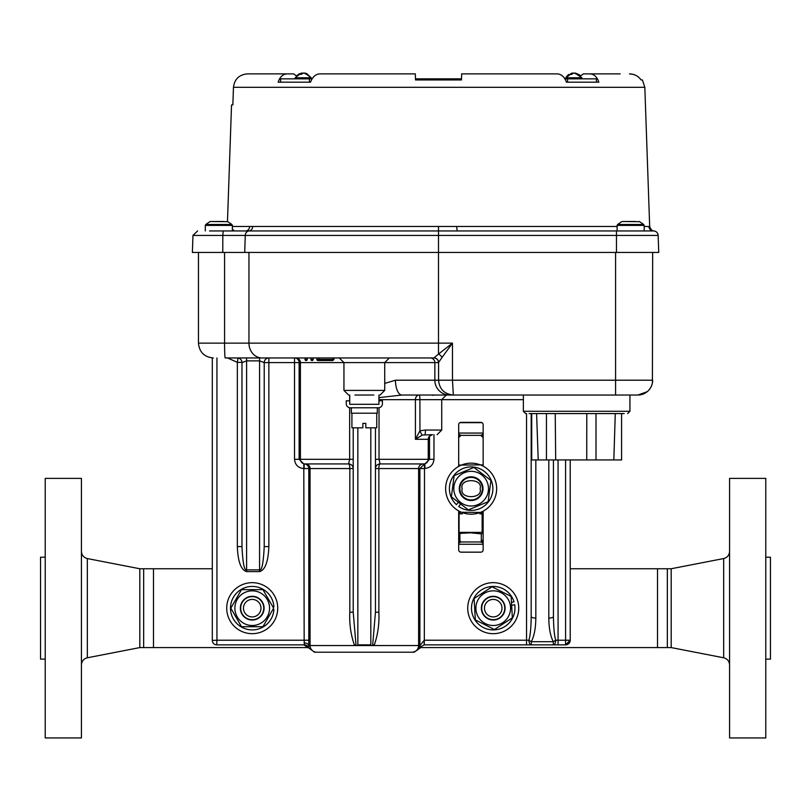 <?xml version="1.0" encoding="UTF-8"?>
<svg xmlns="http://www.w3.org/2000/svg" width="811" height="811" viewBox="0 0 811 811"><rect width="100%" height="100%" fill="white"/><g stroke="black" fill="none" stroke-linecap="round" stroke-linejoin="round"><path stroke-width="1.22" d="M252.221 616.928A8.759 8.759 0 0 0 260.98 608.169A8.759 8.759 0 0 0 252.221 599.41A8.759 8.759 0 0 0 243.462 608.169A8.759 8.759 0 0 0 252.221 616.928M252.221 596.632A11.536 11.536 0 0 1 263.757 608.169A11.536 11.536 0 0 1 252.221 619.705A11.536 11.536 0 0 1 240.685 608.169A11.536 11.536 0 0 1 252.221 596.632M501.989 608.169A8.759 8.759 0 0 0 493.23 599.41A8.759 8.759 0 0 0 484.471 608.169A8.759 8.759 0 0 0 493.23 616.928A8.759 8.759 0 0 0 501.989 608.169M481.704 608.169A11.536 11.536 0 0 1 493.23 596.632A11.536 11.536 0 0 1 504.766 608.169A11.536 11.536 0 0 1 493.23 619.705A11.536 11.536 0 0 1 481.704 608.169M481.521 513.221L482.139 513.85L479.899 513.85M460.03 512.897L459.077 513.85L459.077 532.381M482.139 532.381L482.139 513.85M462.392 513.85L459.077 513.85M422.328 435.051L432.476 434.676L429.333 436.328A4.633 2.94 38.2 0 0 429.424 436.217A4.633 2.94 38.2 0 0 429.526 436.085L429.536 459.3L424.883 463.933L424.883 468.383C430.337 467.856 433.368 464.825 433.976 459.3L428.249 459.3L428.249 439.309L415.414 439.309L422.328 435.051A4.633 0.75 67.6 0 1 419.926 430.803L415.414 439.309L415.414 399.671L419.926 399.671L419.926 430.803L425.43 430.043L441.721 430.043L441.721 399.671L419.926 399.671A4.633 0.811 90 0 0 419.105 395.038A4.633 3.7 -90 0 0 415.414 399.671L379.031 399.671A4.633 1.064 90 0 1 379.142 397.603L401.881 395.038L523.369 395.038L523.369 411.278L525.66 413.58M355.988 644.857L353.211 612.214L349.815 612.214C349.257 623.629 350.757 634.506 354.326 644.857L354.934 644.857M332.814 357.955L332.814 360.55L317.983 360.55A1.115 1.115 0 0 1 316.868 359.445L316.868 357.955M303.912 644.857L216.76 644.857L304.399 644.857L308.271 647.877L303.912 644.857M216.811 643.488L216.872 640.224M213.648 640.355L212.31 640.406L212.31 357.925M303.801 468.565L303.801 463.933L348.578 463.933A4.633 1.237 -90 0 1 349.815 468.565L304.166 468.565L304.166 463.933A4.633 4.633 -90 0 1 308.798 468.565L308.798 640.224L304.166 640.224L303.801 468.565C298.184 467.988 295.092 464.896 294.515 459.3L294.515 362.598L268.857 362.598L268.857 546.563L264.224 546.563L264.224 362.598A4.633 4.633 0 0 1 268.857 357.955L259.581 357.955L259.581 571.593L246.605 571.593C241.019 570.021 237.927 561.678 237.339 546.563L237.339 362.375L237.988 358.006M565.591 459.928L565.591 640.224L558.069 640.224L558.069 644.857L553.325 644.857L565.591 644.857L565.591 640.224L570.224 640.224A4.633 4.633 -90 0 1 565.591 644.857L570.224 640.224L570.214 459.928L570.214 640.224M558.069 459.928L558.069 640.224L555.697 640.224A4.633 2.372 -90 0 1 553.325 644.857L424.143 644.857L424.234 640.224L420.007 645.546A4.633 4.167 30.1 0 1 419.713 647.462L424.143 644.857M420.433 647.807L414.147 652.216L314.516 652.216L308.727 647.877A4.633 4.633 -90 0 0 304.399 644.857L304.166 640.224L216.942 640.224L216.76 644.857A4.45 4.45 0 0 1 212.31 640.406L216.942 640.224L216.942 357.955M483.153 511.163L483.153 549.858A2.301 2.301 0 0 1 480.862 552.159L460.983 552.159A2.301 2.301 0 0 1 458.681 549.858L458.681 510.92M458.681 466.406L458.681 424.68A2.301 2.301 0 0 1 460.983 422.379L480.862 422.379A2.301 2.301 0 0 1 483.153 424.68L483.153 466.163M314.242 357.955L313.168 357.955L313.168 359.445A1.115 1.115 0 0 1 312.053 360.55A1.115 1.115 0 0 1 310.937 359.445L310.937 357.955L307.227 357.955L307.227 359.445A1.115 1.115 0 0 1 306.122 360.55A1.115 1.115 0 0 1 305.007 359.445L305.007 357.955L294.515 357.955A4.633 4.633 -90 0 1 299.137 362.598L299.137 459.3L294.515 459.3M526.552 413.58L526.552 644.857L531.296 644.857A4.633 2.372 -90 0 1 528.924 640.224L424.325 640.224L424.508 463.933L419.885 468.565L424.325 468.565M420.422 647.796L419.49 647.796L420.007 645.546L419.713 647.462M414.147 652.216L314.516 652.216M268.857 546.563C268.269 561.678 265.177 570.021 259.581 571.593M411.947 652.216A6.67 6.66 90 0 0 418.618 645.546L418.618 468.565L419.885 468.565L419.885 645.546L308.707 645.546L308.727 647.877M308.798 640.224L308.707 645.546A4.633 2.656 2.1 0 0 304.074 642.88M531.185 413.58L531.185 616.593C531.043 627.714 530.282 635.591 528.924 640.224L531.296 641.704L531.296 644.857M303.801 463.933L299.137 459.3L349.642 459.3L349.642 407.74M246.605 571.593L246.605 569.869C244.334 570.832 242.793 563.057 241.972 546.563L241.972 362.598L241.972 546.563L237.339 546.563M264.224 546.563C263.403 563.057 261.862 570.832 259.581 569.869L246.605 569.869L246.605 360.875L241.972 362.598A4.633 4.633 0 0 0 237.339 357.955M652.409 382.904L652.662 252.454M248.947 252.454L248.947 343.124L224.586 343.124A14.831 0.629 90 0 0 225.215 357.955L433.844 357.955A4.633 4.633 -90 0 1 438.477 362.598L300.425 362.598L300.425 459.3A4.633 4.633 -90 0 0 305.048 463.933M615.579 252.454L615.579 380.207L452.467 380.207L453.339 395.038C444.296 394.065 439.38 389.118 438.579 380.207L434.848 380.207A14.831 14.811 90 0 0 449.659 395.038L637.831 395.038L647.188 391.713M548.804 618.073A4.633 1.48 180 0 0 553.437 616.593L553.437 459.928L553.437 616.593C553.609 627.947 554.359 635.824 555.697 640.224L553.325 641.704C550.426 636.169 548.915 628.292 548.804 618.073L548.804 459.928M423.241 463.933A4.633 4.633 90 0 0 418.618 468.565L378.859 468.565L378.859 612.214C379.416 623.629 377.906 634.506 374.337 644.857L373.739 644.857M535.828 459.928L535.828 618.073A4.633 1.48 180 0 1 531.185 616.593M434.159 395.038L432.537 395.332M378.859 612.214L375.452 612.214L375.452 468.565L378.859 468.565A4.633 1.237 90 0 1 380.095 463.933L424.883 463.933M259.581 357.955L268.857 357.955L268.857 362.598L264.224 362.598L259.581 360.875L246.605 360.875L246.605 357.955M262.075 357.955A14.831 13.128 90 0 1 248.947 343.124L438.487 343.124L438.487 354.093L452.467 343.124L441.985 357.519A4.633 2.879 43.7 0 0 438.487 354.093L433.844 357.955L374.266 357.955M649.439 389.432L651.051 386.918M651.618 385.661L652.318 383.36M652.662 380.207A14.831 14.831 0 0 1 637.831 395.038A14.831 14.831 0 0 0 652.662 380.207L615.579 380.207L615.579 395.038M441.985 357.519L438.579 362.497L438.579 380.207L452.467 380.207L452.467 343.124L438.487 343.124L438.487 252.454L616.472 252.454L616.472 230.953L457.1 230.953L456.705 226.472L617.12 226.472M430.225 357.955A4.633 4.633 -90 0 1 434.848 362.598L434.848 380.207L395.474 380.207A14.831 6.407 90 0 0 401.881 395.038M526.552 395.038A4.633 4.633 0 0 1 526.968 395.058L629.934 395.038L629.934 411.278L523.369 411.278M357.844 427.813L357.844 644.857L370.82 644.857L370.82 427.813M379.031 407.74L379.031 459.3L375.452 459.3L375.452 427.813L375.452 612.214L372.685 644.857M428.553 438.639L428.249 439.309A4.633 4.633 -90 0 1 429.333 436.328L428.553 438.366M423.616 463.933A4.633 4.633 90 0 0 428.249 459.3L379.031 459.3L380.095 463.933A4.633 4.633 0 0 0 375.452 468.565L375.452 459.3M349.815 612.214L349.815 468.565L353.211 468.565A4.633 4.633 0 0 0 348.578 463.933L349.642 459.3L353.211 459.3M318.044 360.55L317.983 360.55A1.115 1.115 0 0 1 316.868 359.445L319.098 359.445L319.098 357.955M433.956 357.884A4.633 4.602 -152.4 0 1 438.579 362.497L438.477 362.598M395.474 380.207L384.728 383.421M353.211 427.813L353.211 612.214M428.553 438.883L429.424 436.217L430.996 435A4.633 1.865 67 0 0 431.057 434.97M333.929 357.955L333.929 359.445L319.098 359.445A1.115 1.115 0 0 1 317.983 360.55A1.115 1.115 0 0 0 319.098 359.445L319.098 359.506M424.873 434.676A4.633 0.568 -90 0 0 425.43 430.043M430.925 435.02A4.633 1.865 67 0 0 430.996 435L432.476 434.676M354.873 395.038L373.79 395.038M232.372 226.472L456.705 226.472M644.187 226.472L648.901 226.512M232.534 230.953L233.669 230.071L232.372 229.807M232.848 104.883L233.467 87.304L232.848 104.883L231.54 104.883L227.475 221.525M648.901 226.472A4.633 4.613 -90 0 0 653.514 230.953L653.919 230.963A4.633 4.633 0 0 1 649.682 226.512L644.826 87.304L233.467 87.304C234.521 79.103 239.184 74.622 247.456 73.882L293.633 73.882L296.4 75.92L299.502 73.679M315.611 75.159L316.959 74.46M563.827 77.349L564.872 78.779M644.826 87.304L642.424 79.954L641.126 79.954C638.267 76.041 634.395 74.014 629.529 73.882L632.844 74.277M638.977 77.511L640.903 79.65M620.182 73.882L589.962 73.882C594.128 74.125 597.089 76.893 598.842 82.185L566.473 82.185C564.486 76.903 561.384 74.136 557.187 73.882L461.662 73.882L461.449 79.954L415.526 79.954L415.313 73.882L319.798 73.882C315.611 74.125 312.519 76.893 310.501 82.185L278.143 82.185C279.876 76.903 282.836 74.136 287.023 73.882M256.803 73.882L247.456 73.882M438.487 226.512L438.487 235.423L658.147 235.423A4.633 4.633 0 0 0 653.514 230.953L653.919 230.963M249.646 226.472A4.633 4.146 -90 0 1 245.5 230.953L457.1 230.953M583.352 73.882L580.585 75.92L583.352 73.882L589.962 73.882M550.578 73.882L557.187 73.882M319.798 73.882L326.407 73.882M653.514 230.953L616.472 230.953M245.5 230.953L209.552 230.953M658.745 252.454L658.147 235.423L658.745 252.454L616.472 252.454M244.729 252.454L438.487 252.454L438.487 235.423L245.257 235.423L244.729 252.454L222.761 252.454L222.812 235.423L245.257 235.423A4.633 4.075 90 0 1 248.977 230.963A4.633 4.075 90 0 0 252.697 226.512M223.228 230.953L222.812 235.423L192.967 235.423L192.379 252.454L222.761 252.454M280.596 82.185L280.596 78.849L312.073 78.849M415.496 78.849L461.489 78.849M564.912 78.849L596.389 78.849L596.389 82.185M309.427 78.849L309.427 82.185L310.501 82.185M567.548 78.849L567.548 82.185L566.473 82.185M581.213 78.849L581.872 77.765L575.384 73.406A9.012 7.309 -90 0 0 574.087 73.051L573.833 73.122A9.012 5.282 -90 0 0 573.58 73.051A9.012 7.309 90 0 0 572.282 73.406L573.58 73.203M581.872 77.765L565.794 77.765L572.282 73.051A9.012 5.282 -90 0 0 570.103 74.379L571.907 74.379A9.012 5.282 90 0 1 574.087 73.051L577.087 74.379A7.704 4.511 90 0 1 578.395 74.379L575.384 73.051M304.703 73.406L305.048 73.122A9.012 7.309 90 0 1 307.704 74.379L306.406 74.379A9.012 7.309 -90 0 0 303.395 73.051A9.012 5.282 90 0 0 303.152 73.122L302.898 73.051A9.012 7.309 90 0 0 301.601 73.406M301.601 74.014L301.256 73.122A9.012 7.309 -90 0 1 301.601 73.051L299.421 74.379A7.704 6.235 -90 0 1 301.226 74.379L303.395 73.051M310.532 78.849L311.181 77.765L295.113 77.765L301.256 73.122M304.703 73.051A9.012 7.309 90 0 1 305.048 73.122L311.181 77.765L306.801 73.679M572.282 74.014L572.282 73.051M458.681 434.209L460.983 435.365L480.862 435.365L483.153 434.209M483.153 543.117L480.862 541.961L460.983 541.961L458.681 543.117M458.681 437.666A2.301 2.301 0 0 1 460.983 435.365L458.681 437.666M460.983 541.961A2.301 2.301 0 0 1 458.681 539.67L460.983 541.961M480.862 435.365A2.301 2.301 0 0 1 483.153 437.666L480.862 435.365M483.153 539.67A2.301 2.301 0 0 1 480.862 541.961L483.153 539.67M213.526 221.494L224.039 221.494M215.939 221.494L215.351 221.494M216.892 221.494L216 221.494M220.105 221.494L216.953 221.494M223.968 221.494L222.173 221.494M626.011 221.494L635.408 221.494M628.373 221.494L626.264 221.494M635.165 221.494L631.657 221.494M518.391 603.942A25.506 25.506 0 0 0 489.013 583.008A25.506 25.506 0 0 0 468.079 612.396A25.506 25.506 0 0 0 497.457 633.33A25.506 25.506 0 0 0 518.391 603.942M511.65 605.381L514.681 604.671A21.725 21.725 0 0 1 486.448 628.809A21.725 21.725 0 0 1 478.044 592.628A21.725 21.725 0 0 1 514.022 601.853L511.477 602.451M503.155 601.671A11.861 11.861 0 0 1 499.738 618.094A11.861 11.861 0 0 1 483.305 614.667A11.861 11.861 0 0 1 486.732 598.244A11.861 11.861 0 0 1 503.155 601.671M502.729 622.666A17.335 17.335 0 0 0 507.737 598.67A17.335 17.335 0 0 0 483.731 593.672A17.335 17.335 0 0 0 478.733 617.668A17.335 17.335 0 0 0 502.729 622.666M503.398 623.679L512.349 617.81L511.143 596.44L492.024 586.799L474.121 598.528L475.327 619.898L494.436 629.539L503.398 623.679M458.681 532.381L483.153 532.381M458.681 533.456L470.603 532.817L481.308 533.861L483.153 533.283M481.308 542.194L481.308 533.861M459.908 542.508L459.908 533.861M264.082 608.169A11.861 11.861 0 0 1 252.221 620.03A11.861 11.861 0 0 1 240.36 608.169A11.861 11.861 0 0 1 252.221 596.308A11.861 11.861 0 0 1 264.082 608.169M252.221 625.504A17.335 17.335 0 0 0 269.556 608.169A17.335 17.335 0 0 0 252.221 590.834A17.335 17.335 0 0 0 234.886 608.169A17.335 17.335 0 0 0 252.221 625.504M252.221 626.71L262.926 626.71L273.631 608.169L262.926 589.627L241.516 589.627L230.811 608.169L241.516 626.71L252.221 626.71M277.727 608.169A25.506 25.506 0 0 0 252.221 582.663A25.506 25.506 0 0 0 226.715 608.169A25.506 25.506 0 0 0 252.221 633.675A25.506 25.506 0 0 0 277.727 608.169M272.79 609.619L273.905 609.619A21.725 21.725 0 0 1 240.938 626.741A21.725 21.725 0 0 1 240.938 589.597A21.725 21.725 0 0 1 273.905 606.719L272.79 606.719M459.878 488.668A11.263 11.263 0 0 1 471.14 477.395A11.263 11.263 0 0 1 482.403 488.668A11.263 11.263 0 0 1 471.14 499.931A11.263 11.263 0 0 1 459.878 488.668M483.153 512.461L458.681 512.238M458.681 465.098L483.153 464.865M460.689 504.006L458.712 506.48A21.725 21.725 0 0 0 492.693 491.486A21.725 21.725 0 0 0 463.71 468.241A21.725 21.725 0 0 0 456.451 504.675L458.397 502.252M447.581 498.43A25.506 25.506 0 0 1 461.368 465.098A25.506 25.506 0 0 1 494.71 478.895A25.506 25.506 0 0 1 480.913 512.228A25.506 25.506 0 0 1 447.581 498.43M482.099 484.116A11.861 11.861 0 0 1 475.692 499.627A11.861 11.861 0 0 1 460.182 493.21A11.861 11.861 0 0 1 466.599 477.699A11.861 11.861 0 0 1 482.099 484.116M455.133 495.298A17.335 17.335 0 0 1 464.5 472.651A17.335 17.335 0 0 1 487.158 482.028A17.335 17.335 0 0 1 477.78 504.675A17.335 17.335 0 0 1 455.133 495.298M490.919 480.467L473.928 467.44L454.15 475.641L451.372 496.859L468.352 509.886L488.131 501.685L490.919 480.467M349.734 395.038L349.734 404.304L378.93 404.304L378.93 395.038M351.913 413.204L351.913 427.813L362.852 427.813L362.852 423.362L365.822 423.362L365.822 427.813L376.75 427.813L376.75 413.204M351.356 407.791L351.356 413.204L377.308 413.204L377.308 407.791M378.372 407.791L350.291 407.791A4.045 4.045 0 0 1 346.246 403.756L346.246 400.786L349.734 400.786L349.734 403.756A0.558 0.558 0 0 0 350.291 404.304L378.372 404.304A0.558 0.558 0 0 0 378.93 403.756L378.93 400.786L382.417 400.786L382.417 403.756A4.045 4.045 0 0 1 378.372 407.791M621.591 413.58L621.591 459.928L613.836 459.928L615.275 413.58L624.186 413.58L529.107 413.58L531.712 413.58L531.712 459.928L538.22 459.928L536.598 413.58L546.442 413.58L546.442 459.928L538.22 459.928M613.836 459.928L555.687 459.928L555.231 413.58L538.028 413.58M555.687 459.928L546.442 459.928M616.664 413.58L555.231 413.58M586.748 436.247L586.799 413.58M143.659 568.754L153.492 568.754L153.492 647.583L143.659 647.583L143.659 568.754L139.816 568.754L87.335 558.556C83.655 557.573 81.688 555.18 81.424 551.389M420.514 647.583L657.508 647.583L657.508 568.754L667.341 568.754L667.341 647.583L671.184 647.583L723.665 657.782C727.345 658.765 729.312 661.158 729.576 664.949M667.341 568.754L671.184 568.754L671.184 647.583M729.576 478.389L729.576 737.949L765.777 737.949L765.777 478.389L729.576 478.389M765.777 557.218L770.45 557.218L770.45 659.12L765.777 659.12M143.659 647.583L139.816 647.583L139.816 568.754M81.424 699.934L81.424 478.389L45.223 478.389L45.223 737.949L81.424 737.949L81.424 699.934M45.223 659.12L40.55 659.12L40.55 557.218L45.223 557.218M305.423 463.933A4.633 4.633 90 0 1 310.055 468.565L310.055 645.546A6.67 6.66 90 0 0 316.716 652.216M306.122 360.55A1.115 1.115 0 0 1 305.007 359.445L307.227 359.445A1.115 1.115 0 0 1 306.122 360.55M312.053 360.55A1.115 1.115 0 0 1 310.937 359.445L313.168 359.445A1.115 1.115 0 0 1 312.053 360.55M446.354 395.038L441.721 399.671L523.369 399.671M433.976 459.3L433.976 434.676M216.76 644.857A4.45 4.45 0 0 1 212.31 640.406M241.972 362.375L237.339 362.375L227.577 357.955M424.234 640.224L424.325 644.857M553.325 644.857L553.325 641.704L531.296 641.704C534.196 636.169 535.706 628.292 535.828 618.073M294.515 357.955L294.515 362.598L300.425 362.598A4.633 4.633 -90 0 0 295.792 357.955M198.462 252.454L198.462 343.124L224.586 343.124L224.586 252.454M378.93 399.671L379.031 400.786M349.642 400.786L349.642 395.038M339.302 357.955L343.945 362.598L343.945 390.405L384.728 390.405L380.095 395.038M459.888 422.663L481.957 422.663M483.153 433.064L458.681 433.064M458.681 544.262L483.153 544.262M232.372 230.953L232.372 225.417L205.305 225.417L205.781 224.495L231.885 224.495L227.83 221.687L210.465 221.494M644.187 230.953L644.187 225.417L617.12 225.417L617.597 224.495L643.711 224.495L639.656 221.687L622.29 221.494M462.179 488.668C458.996 478.014 483.295 478.014 480.112 488.668C483.295 499.312 458.996 499.312 462.179 488.668M671.184 568.754L723.665 558.556L723.665 657.782M139.816 647.583L87.335 657.782L87.335 558.556M198.462 343.124C199.334 352.136 204.281 357.083 213.293 357.955M384.728 390.405L384.728 362.598L389.361 357.955M332.814 360.55L333.929 359.445M441.721 430.043L437.078 434.676M343.945 390.405L348.578 395.038M653.818 230.953L653.859 230.963C652.328 231.186 650.939 229.706 649.682 226.512M192.967 235.423L197.6 230.953M566.453 78.849L565.997 77.41M566.108 77.217L568.035 75.007M568.105 74.957L568.846 74.409M580.585 75.92L579.632 75.007M579.561 74.957L578.811 74.409M295.772 78.849L295.113 77.765M209.836 221.687L205.781 224.495M205.305 230.953L205.305 225.417M232.372 225.417L231.885 224.495M227.83 221.687L227.202 221.494M621.662 221.687L617.597 224.495M617.12 230.953L617.12 225.417M644.187 225.417L643.711 224.495M639.656 221.687L639.017 221.494M629.934 411.278L627.633 413.58M596.014 413.58L596.014 459.928M586.748 433.479L586.748 459.928M657.508 647.583L667.341 647.583M87.335 657.782C83.655 658.765 81.688 661.158 81.424 664.949M153.492 647.583L308.139 647.583M153.492 568.754L212.31 568.754M570.224 568.754L657.508 568.754M723.665 558.556C727.345 557.573 729.312 555.18 729.576 551.389"/></g></svg>
